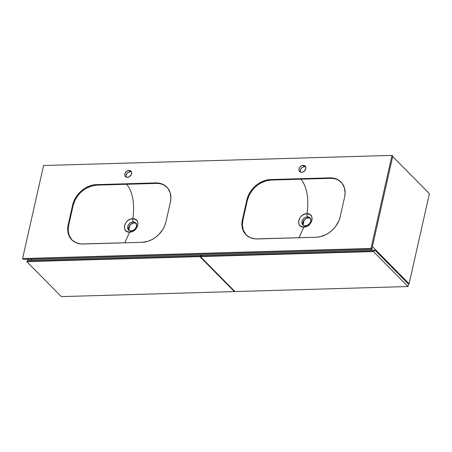 <?xml version="1.0" encoding="UTF-8"?>
<svg xmlns="http://www.w3.org/2000/svg" width="452" height="452" viewBox="0 0 452 452"><rect width="100%" height="100%" fill="white"/><g stroke="black" fill="none" stroke-linecap="round" stroke-linejoin="round"><path stroke-width="0.68" d="M306.84 213.711L307.298 216.785L308.942 217.09L310.185 218.056L310.818 219.508L310.767 221.243L310.038 222.994L308.733 224.491L307.044 225.503L305.253 225.887L303.834 227.051C312.298 227.412 315.564 212.932 306.84 213.711L309.795 214.395L311.456 215.977L312.174 218.576L311.581 221.536L310.038 224L308.394 225.48L306.484 226.492L303.834 227.051L299.009 237.735L303.834 227.051L300.896 226.395L299.269 224.847L298.563 222.254L299.162 219.288L300.693 216.819L302.315 215.327L304.857 214.056L306.84 213.711C307.806 209.977 308.027 204.242 307.49 196.507C306.253 188.247 303.987 182.484 300.687 179.207C303.987 182.484 306.253 188.247 307.49 196.507C308.027 204.242 307.806 209.977 306.84 213.711M341.283 182.303L339.277 180.715C336.7 179.065 333.678 178.274 330.203 178.348L271.166 180.065C267.714 180.184 264.29 181.156 260.9 182.992C257.521 184.857 254.612 187.337 252.188 190.433L249.137 195.337L247.351 200.422L242.888 220.214L242.391 225.265L243.255 230.051L246.216 234.995L243.255 230.051L242.391 225.265L242.888 220.214L242.396 219.717L241.933 225.435L243.176 230.616L246.024 234.808L250.222 237.656L255.414 238.905L316.327 237.227L320.191 236.741L325.977 234.628L329.621 232.379L332.921 229.559L335.757 226.271L338.904 220.745L340.141 216.87L344.605 197.078L345.102 193.23L344.424 187.812L342.091 183.246L338.305 179.919L333.401 178.116L329.711 177.851L270.675 179.563L266.81 180.054L262.923 181.286L257.38 184.416L252.595 188.829L250.035 192.303L248.097 196.049L246.854 199.92L242.396 219.717L242.888 220.214L247.351 200.422L246.854 199.92L247.351 200.422L249.137 195.337L252.188 190.433C254.612 187.337 257.521 184.857 260.9 182.992L266.03 180.885L271.166 180.065L270.675 179.563L271.166 180.065L330.203 178.348L329.711 177.851L330.203 178.348C333.678 178.274 336.7 179.065 339.277 180.715L341.283 182.303M136.193 223.441A5.102 3.944 -44.6 0 0 134.176 222.938L133.097 221.847L133.532 221.859L135.091 222.339L135.979 223.124L136.64 225.864L135.238 228.859L132.837 230.571L130.204 230.893L128.232 229.746L127.549 227.887L128.035 225.463L130.063 223L133.097 221.847L132.622 218.779L133.091 221.847L135.261 222.446L136.521 224.175L136.56 226.311L135.238 228.859L133.719 230.136L131.046 230.955L129.628 232.113C138.097 232.481 141.357 218 132.634 218.779L135.589 219.457L137.25 221.039L137.967 223.644L137.374 226.605L135.837 229.068L134.188 230.548L132.278 231.56L129.628 232.113L124.803 242.797L129.628 232.113L126.69 231.458L125.068 229.91L124.356 227.316L124.955 224.35L126.487 221.881L127.984 220.486L129.99 219.356L132.634 218.779C133.6 215.045 133.82 209.31 133.284 201.575C132.052 193.315 129.78 187.546 126.481 184.275C129.78 187.546 132.052 193.315 133.284 201.575C133.82 209.31 133.6 215.045 132.634 218.779C124.249 218.514 120.995 232.978 129.628 232.113L131.046 230.955L129.086 230.497L128.018 229.43L127.543 227.458L128.035 225.463L129.312 223.655L131.317 222.26L133.091 221.847L134.176 222.938A5.102 3.944 -44.6 0 0 129.566 225.661A5.102 3.944 -44.6 0 0 129.057 230.475M167.082 187.371L165.07 185.778C162.494 184.128 159.471 183.342 155.996 183.416L96.96 185.134C93.507 185.247 90.084 186.224 86.694 188.06C83.315 189.925 80.405 192.405 77.981 195.501L74.93 200.4L73.145 205.49L68.681 225.282L68.184 230.334L69.049 235.119L72.009 240.063L69.049 235.119L68.184 230.334L68.681 225.282L68.19 224.78L67.727 230.503L68.975 235.684L71.817 239.876L76.015 242.718L81.207 243.973L142.12 242.295L147.934 241.278L151.77 239.69L155.415 237.447L158.714 234.622L162.76 229.554L164.697 225.814L165.935 221.938L170.398 202.146L170.896 198.292L170.218 192.88L167.884 188.314L164.099 184.987L159.194 183.184L155.505 182.913L96.468 184.631L92.603 185.122L88.722 186.354L83.174 189.478L78.388 193.897L75.829 197.371L73.891 201.117L72.648 204.988L68.19 224.78L68.681 225.282L73.145 205.49L72.648 204.988L73.145 205.49L74.93 200.4L77.981 195.501C80.405 192.405 83.315 189.925 86.694 188.06L91.824 185.953L96.96 185.134L96.468 184.631L96.96 185.134L155.996 183.416L155.505 182.913L155.996 183.416C159.471 183.342 162.494 184.128 165.07 185.778L167.082 187.371M306.857 216.819L308.383 217.875A5.102 3.944 -44.6 0 0 303.772 220.593A5.102 3.944 -44.6 0 0 303.264 225.412L302.823 223L303.637 220.802L305.738 218.712L308.383 217.875L307.303 216.785L306.829 213.711C298.456 213.446 295.201 227.91 303.834 227.051L305.253 225.887L303.637 225.604L302.439 224.684L301.75 222.39L302.348 220.18L303.88 218.243L306.411 216.898L308.942 217.09L310.586 218.734L310.767 221.243L309.445 223.791L307.044 225.503L304.411 225.83L302.439 224.684L301.75 222.61L302.348 220.18L304.264 217.932L306.857 216.819M305.727 166.873L304.49 166.647L303.202 165.347A3.882 3 135.4 0 1 305.185 166.082A3.882 3 135.4 0 1 305.343 169.89A3.882 3 135.4 0 1 301.642 172.274L303.654 171.636L305.592 169.387L305.851 167.393L305.366 166.291L304.439 165.573L301.846 165.647L300.038 166.969L299.252 168.229L298.992 170.229L299.473 171.331L300.405 172.048L301.642 172.274A3.882 3 135.4 0 1 299.659 171.54A3.882 3 135.4 0 1 299.501 167.726A3.882 3 135.4 0 1 303.202 165.347L304.49 166.647A3.882 3 -44.6 0 0 301.111 168.534A3.882 3 -44.6 0 0 300.433 172.059M131.521 171.941L130.283 171.715L128.995 170.41A3.882 3 135.4 0 1 130.978 171.144A3.882 3 135.4 0 1 131.136 174.958A3.882 3 135.4 0 1 127.436 177.342L129.447 176.704L131.385 174.455L131.645 172.461L131.165 171.359L130.232 170.636L128.995 170.41L126.984 171.048L125.046 173.297L124.786 175.291L125.266 176.393L126.198 177.116L127.436 177.342A3.882 3 135.4 0 1 125.453 176.602A3.882 3 135.4 0 1 125.294 172.794A3.882 3 135.4 0 1 128.995 170.41L130.283 171.715A3.882 3 -44.6 0 0 126.905 173.602A3.882 3 -44.6 0 0 126.227 177.127M371.013 248.419L391.974 155.392L392.771 156.194L371.804 249.221L371.013 248.419L371.804 249.221L23.391 259.352L22.6 258.55L23.391 259.352L371.804 249.221L392.771 156.194L391.974 155.392L43.567 165.522L22.6 258.55L371.013 248.419L22.6 258.55L43.567 165.522L391.974 155.392L371.013 248.419M305.693 166.861A3.882 3 -44.6 0 0 304.49 166.647L302.473 167.285L301.326 168.268L300.32 170.212L300.456 172.116M131.492 171.929A3.882 3 -44.6 0 0 130.283 171.715L128.927 172.014L127.119 173.336L126.114 175.274L126.249 177.184M165.935 221.938A22.193 17.148 135.4 0 1 142.12 242.295L83.083 244.012A22.193 17.148 135.4 0 1 71.755 239.814A22.193 17.148 135.4 0 1 68.19 224.78L72.648 204.988A22.193 17.148 135.4 0 1 96.468 184.631L155.505 182.913A22.193 17.148 135.4 0 1 166.833 187.111A22.193 17.148 135.4 0 1 170.398 202.146L165.935 221.938M340.141 216.87A22.193 17.148 135.4 0 1 316.327 237.227L257.29 238.944A22.193 17.148 135.4 0 1 245.961 234.746A22.193 17.148 135.4 0 1 242.396 219.717L246.854 199.92A22.193 17.148 135.4 0 1 270.675 179.563L329.711 177.851A22.193 17.148 135.4 0 1 341.04 182.049A22.193 17.148 135.4 0 1 344.605 197.078L340.141 216.87M128.769 230.283L128.232 229.746M136.476 223.633L135.024 223L133.289 223.051L130.362 224.706L128.701 227.622L129.057 230.48M302.976 225.215L302.439 224.684M310.4 218.372A5.102 3.944 -44.6 0 0 308.383 217.875L310.682 218.57M27.278 259.239L28.295 260.273L27.278 259.239M30.956 259.132L31.968 260.154L30.956 259.132M429.4 193.682L392.698 156.522L429.4 193.682L409.105 283.743L408.15 283.771L409.105 283.743L372.397 246.583L409.105 283.743L429.4 193.682M371.239 249.238L372.25 250.261L371.239 249.238M32.199 260.149L31.194 259.126L32.199 260.149M26.781 261.635L61.325 296.608L26.781 261.635L199.829 256.606L234.368 291.58L61.325 296.608L234.368 291.58L199.829 256.606L201.349 255.233L28.306 260.262L26.871 261.239L26.781 261.635L199.829 256.606L199.914 256.211L26.871 261.239L26.781 261.635M234.481 291.088L234.368 291.58L234.481 291.088M199.914 256.211L201.349 255.233L28.306 260.262L26.871 261.239L199.914 256.211M129.809 225.333L128.78 229.876L129.809 225.333M200.405 256.589L234.95 291.563L200.405 256.589L373.454 251.555L407.998 286.528L234.95 291.563L407.998 286.528L373.454 251.555L374.979 250.182L408.529 284.155L407.998 286.528L408.529 284.155L374.979 250.182L201.931 255.216L200.496 256.194L200.405 256.589L373.454 251.555L373.538 251.159L200.496 256.194L200.405 256.589M373.538 251.159L374.979 250.182L201.931 255.216L200.496 256.194L373.538 251.159M304.145 220.096L303.049 224.972L304.145 220.096"/></g></svg>
